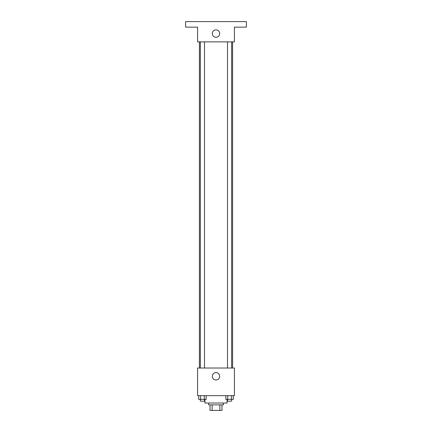 <?xml version="1.0" encoding="UTF-8"?>
<svg xmlns="http://www.w3.org/2000/svg" width="432" height="432" viewBox="0 0 432 432"><rect width="100%" height="100%" fill="white"/><g stroke="black" fill="none" stroke-linecap="round" stroke-linejoin="round"><path stroke-width="0.65" d="M219.877 404.87L219.877 410.4L210.011 410.4L210.011 404.87M219.877 410.4L221.989 410.4L221.989 404.87L221.989 410.4M223.371 403.029L223.371 404.87L208.629 404.87L208.629 403.029M212.123 404.87L212.123 410.4M204.946 399.346L204.946 403.029L227.054 403.029L227.054 399.346M234.425 395.658L197.575 395.658L197.575 368.021L234.425 368.021L234.425 395.658M219.683 376.31A3.683 3.683 0 0 1 214.159 379.501A3.683 3.683 0 0 1 214.159 373.118A3.683 3.683 0 0 1 219.683 376.31M232.583 41.872L232.583 368.021M227.491 368.021L227.491 41.872M204.509 41.872L204.509 368.021M234.425 41.872L197.575 41.872L197.575 27.13L185.598 27.13L185.598 21.6L246.402 21.6L246.402 27.13L234.425 27.13L234.425 41.872M219.683 33.577A3.683 3.683 0 0 1 214.159 36.769A3.683 3.683 0 0 1 214.159 30.386A3.683 3.683 0 0 1 219.683 33.577M233.285 395.658L233.285 399.346L225.839 399.346L225.839 395.658M231.422 395.658L231.422 399.346M227.702 395.658L227.702 399.346M231.633 399.346L231.633 401.188L227.491 401.188L227.491 399.346M206.161 395.658L206.161 399.346L198.715 399.346L198.715 395.658M204.298 395.658L204.298 399.346M200.578 395.658L200.578 399.346M204.509 399.346L204.509 401.188L200.367 401.188L200.367 399.346M199.417 41.872L199.417 368.021M231.633 368.021L231.633 41.872M200.367 41.872L200.367 368.021"/></g></svg>
